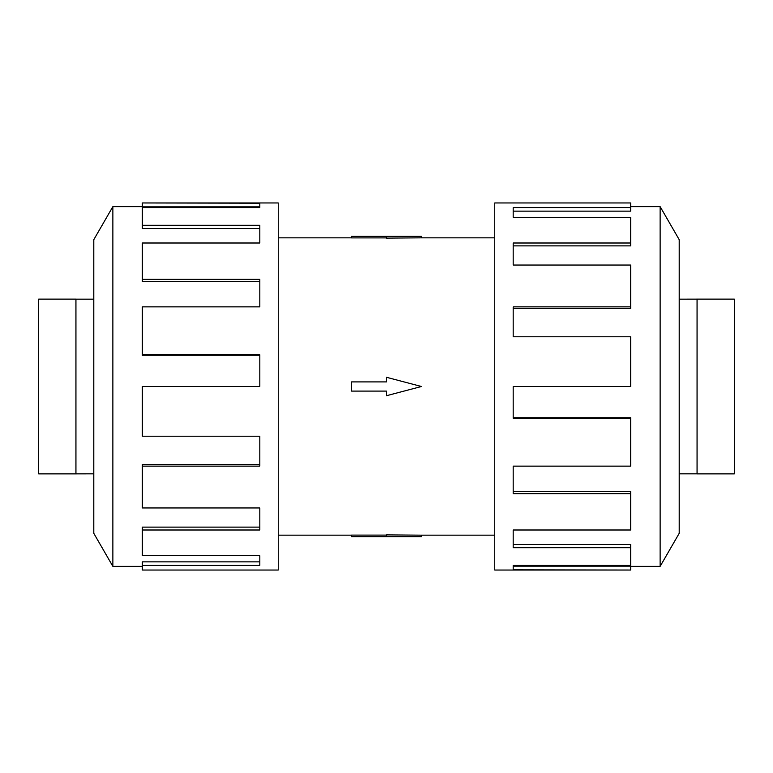 <?xml version="1.0" encoding="UTF-8"?>
<svg xmlns="http://www.w3.org/2000/svg" width="773" height="773" viewBox="0 0 773 773"><rect width="100%" height="100%" fill="white"/><g stroke="black" fill="none" stroke-linecap="round" stroke-linejoin="round"><path stroke-width="1.16" d="M421.459 237.833L386.5 238.123L386.5 236.345L421.459 236.345L421.459 237.833L494.739 237.833M386.5 237.9L351.541 237.9L351.541 236.345L386.5 236.345M75.938 473.868L38.65 473.868L38.65 299.132L75.938 299.132L75.938 473.868L93.794 473.83M697.062 299.132L734.35 299.132L734.35 473.868L697.062 473.868L697.062 299.132L679.206 299.17M112.868 206.633L93.794 239.669L93.794 533.331L112.868 566.367L112.868 206.633L142.338 206.633M142.338 466.138L142.338 507.948L259.815 507.948L259.815 529.998L142.338 529.998L142.338 555.623L259.815 555.623L259.815 565.44L142.338 565.44L142.338 570.039L278.261 570.039L278.261 202.961L142.338 202.961L259.815 203.193L259.815 207.56L142.338 207.56L142.338 225.31L259.815 225.31L259.815 243.002L142.338 243.002L142.338 279.362L259.815 279.362L259.815 306.862L142.338 306.862L142.338 354.633L259.815 354.633L259.815 386.5L142.338 386.5L142.338 436.214L259.815 436.214L259.815 466.138L142.338 466.138L142.338 464.544L259.815 464.544M142.338 354.633L142.338 355.271L259.815 355.271M142.338 279.362L142.338 281.507L259.815 281.507M142.338 225.31L142.338 228.537L259.815 228.537M259.815 207.56L259.815 206.855L142.338 206.855L142.338 203.193M660.132 566.367L679.206 533.331L679.206 239.669L660.132 206.633L660.132 566.367L630.662 566.367M630.662 306.862L630.662 265.052L513.185 265.052L513.185 243.002L630.662 243.002L630.662 217.377L513.185 217.377L513.185 207.56L630.662 207.56L630.662 202.961L494.739 202.961L494.739 570.039L630.662 570.039L513.185 569.807L513.185 565.44L630.662 565.44L630.662 547.69L513.185 547.69L513.185 529.998L630.662 529.998L630.662 493.638L513.185 493.638L513.185 466.138L630.662 466.138L630.662 418.367L513.185 418.367L513.185 386.5L630.662 386.5L630.662 336.786L513.185 336.786L513.185 306.862L630.662 306.862L630.662 308.456L513.185 308.456M630.662 418.367L630.662 417.729L513.185 417.729M630.662 493.638L630.662 491.493L513.185 491.493M630.662 547.69L630.662 544.463L513.185 544.463M513.185 565.44L513.185 566.145L630.662 566.145L630.662 569.807M630.662 243.002L630.662 245.872L513.185 245.872M630.662 207.56L630.662 211.145L513.185 211.145M142.338 529.998L142.338 527.128L259.815 527.128M142.338 565.44L142.338 561.855L259.815 561.855M351.541 381.901L386.5 381.901L386.5 377.292L421.459 386.5L386.5 395.708L386.5 391.099L351.541 391.099L351.541 381.901M386.5 536.655L421.459 536.655L421.459 535.167L386.5 534.877L386.5 536.655L351.541 536.655L351.541 535.1L386.5 535.1M278.261 237.833L351.541 237.833M660.132 206.633L630.662 206.633M112.868 566.367L142.338 566.367M679.206 473.83L697.062 473.83M93.794 299.17L75.938 299.17M278.261 535.167L351.541 535.167M421.459 535.167L494.739 535.167"/></g></svg>
